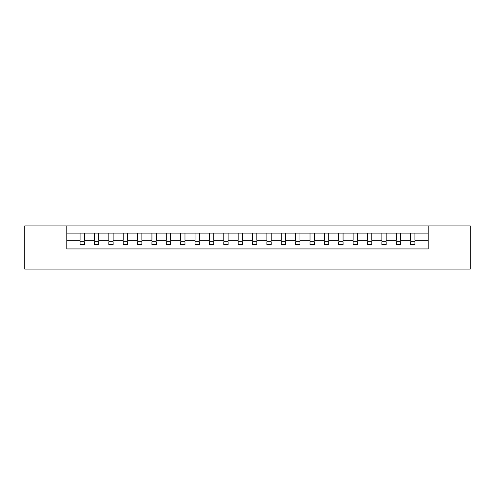 <?xml version="1.0" encoding="UTF-8"?>
<svg xmlns="http://www.w3.org/2000/svg" width="495" height="495" viewBox="0 0 495 495"><rect width="100%" height="100%" fill="white"/><g stroke="black" fill="none" stroke-linecap="round" stroke-linejoin="round"><path stroke-width="0.74" d="M66.788 248.936L66.788 225.943L470.25 225.943L470.25 269.057L24.75 269.057L24.75 225.943L66.788 225.943L66.788 233.126L80.079 233.126L80.079 240.316L66.788 240.316L66.788 248.936L428.212 248.936L428.212 240.316L414.921 240.316L414.921 233.126L428.212 233.126L428.212 225.943L428.212 248.936M414.921 241.752L414.921 244.623L414.921 241.752L410.609 241.752L410.609 244.623L414.921 244.623L410.609 244.623L410.609 241.752M410.609 233.126L410.609 240.316L400.548 240.316L400.548 233.126L414.921 233.126M400.548 241.752L400.548 244.623L400.548 241.752L396.241 241.752L396.241 244.623L400.548 244.623L396.241 244.623L396.241 241.752M386.18 241.752L386.18 244.623L386.18 241.752L381.868 241.752L381.868 244.623L386.18 244.623L381.868 244.623L381.868 241.752M371.807 241.752L371.807 244.623L371.807 241.752L367.5 241.752L367.5 244.623L371.807 244.623L367.5 244.623L367.5 241.752M357.44 241.752L357.44 244.623L357.44 241.752L353.127 241.752L353.127 244.623L357.44 244.623L353.127 244.623L353.127 241.752M343.066 241.752L343.066 244.623L343.066 241.752L338.753 241.752L338.753 244.623L343.066 244.623L338.753 244.623L338.753 241.752M328.699 241.752L328.699 244.623L328.699 241.752L324.386 241.752L324.386 244.623L328.699 244.623L324.386 244.623L324.386 241.752M314.325 241.752L314.325 244.623L314.325 241.752L310.012 241.752L310.012 244.623L314.325 244.623L310.012 244.623L310.012 241.752M299.951 241.752L299.951 244.623L299.951 241.752L295.645 241.752L295.645 244.623L299.951 244.623L295.645 244.623L295.645 241.752M285.584 241.752L285.584 244.623L285.584 241.752L281.271 241.752L281.271 244.623L285.584 244.623L281.271 244.623L281.271 241.752M271.211 241.752L271.211 244.623L271.211 241.752L266.898 241.752L266.898 244.623L271.211 244.623L266.898 244.623L266.898 241.752M256.843 241.752L256.843 244.623L256.843 241.752L252.53 241.752L252.53 244.623L256.843 244.623L252.53 244.623L252.53 241.752M242.47 241.752L242.47 244.623L242.47 241.752L238.157 241.752L238.157 244.623L242.47 244.623L238.157 244.623L238.157 241.752M228.102 241.752L228.102 244.623L228.102 241.752L223.79 241.752L223.79 244.623L228.102 244.623L223.79 244.623L223.79 241.752M213.729 241.752L213.729 244.623L213.729 241.752L209.416 241.752L209.416 244.623L213.729 244.623L209.416 244.623L209.416 241.752M199.355 241.752L199.355 244.623L199.355 241.752L195.049 241.752L195.049 244.623L199.355 244.623L195.049 244.623L195.049 241.752M184.988 241.752L184.988 244.623L184.988 241.752L180.675 241.752L180.675 244.623L184.988 244.623L180.675 244.623L180.675 241.752M170.614 241.752L170.614 244.623L170.614 241.752L166.301 241.752L166.301 244.623L170.614 244.623L166.301 244.623L166.301 241.752M156.247 241.752L156.247 244.623L156.247 241.752L151.934 241.752L151.934 244.623L156.247 244.623L151.934 244.623L151.934 241.752M141.873 241.752L141.873 244.623L141.873 241.752L137.56 241.752L137.56 244.623L141.873 244.623L137.56 244.623L137.56 241.752M127.5 241.752L127.5 244.623L127.5 241.752L123.193 241.752L123.193 244.623L127.5 244.623L123.193 244.623L123.193 241.752M113.132 241.752L113.132 244.623L113.132 241.752L108.82 241.752L108.82 244.623L113.132 244.623L108.82 244.623L108.82 241.752M98.759 241.752L98.759 244.623L98.759 241.752L94.452 241.752L94.452 244.623L98.759 244.623L94.452 244.623L94.452 241.752M84.391 241.752L84.391 244.623L84.391 241.752L80.079 241.752L80.079 244.623L84.391 244.623L80.079 244.623L80.079 241.752M396.241 233.126L396.241 240.316L386.18 240.316L386.18 233.126L400.548 233.126M381.868 233.126L381.868 240.316L371.807 240.316L371.807 233.126L386.18 233.126M367.5 233.126L367.5 240.316L357.44 240.316L357.44 233.126L371.807 233.126M353.127 233.126L353.127 240.316L343.066 240.316L343.066 233.126L357.44 233.126M338.753 233.126L338.753 240.316L328.699 240.316L328.699 233.126L343.066 233.126M324.386 233.126L324.386 240.316L314.325 240.316L314.325 233.126L328.699 233.126M310.012 233.126L310.012 240.316L299.951 240.316L299.951 233.126L314.325 233.126M295.645 233.126L295.645 240.316L285.584 240.316L285.584 233.126L299.951 233.126M281.271 233.126L281.271 240.316L271.211 240.316L271.211 233.126L285.584 233.126M266.898 233.126L266.898 240.316L256.843 240.316L256.843 233.126L271.211 233.126M252.53 233.126L252.53 240.316L242.47 240.316L242.47 233.126L256.843 233.126M238.157 233.126L238.157 240.316L228.102 240.316L228.102 233.126L242.47 233.126M223.79 233.126L223.79 240.316L213.729 240.316L213.729 233.126L228.102 233.126M209.416 233.126L209.416 240.316L199.355 240.316L199.355 233.126L213.729 233.126M195.049 233.126L195.049 240.316L184.988 240.316L184.988 233.126L199.355 233.126M180.675 233.126L180.675 240.316L170.614 240.316L170.614 233.126L184.988 233.126M166.301 233.126L166.301 240.316L156.247 240.316L156.247 233.126L170.614 233.126M151.934 233.126L151.934 240.316L141.873 240.316L141.873 233.126L156.247 233.126M137.56 233.126L137.56 240.316L127.5 240.316L127.5 233.126L141.873 233.126M123.193 233.126L123.193 240.316L113.132 240.316L113.132 233.126L127.5 233.126M108.82 233.126L108.82 240.316L98.759 240.316L98.759 233.126L113.132 233.126M94.452 233.126L94.452 240.316L84.391 240.316L84.391 233.126L98.759 233.126M80.079 233.126L84.391 233.126"/></g></svg>
